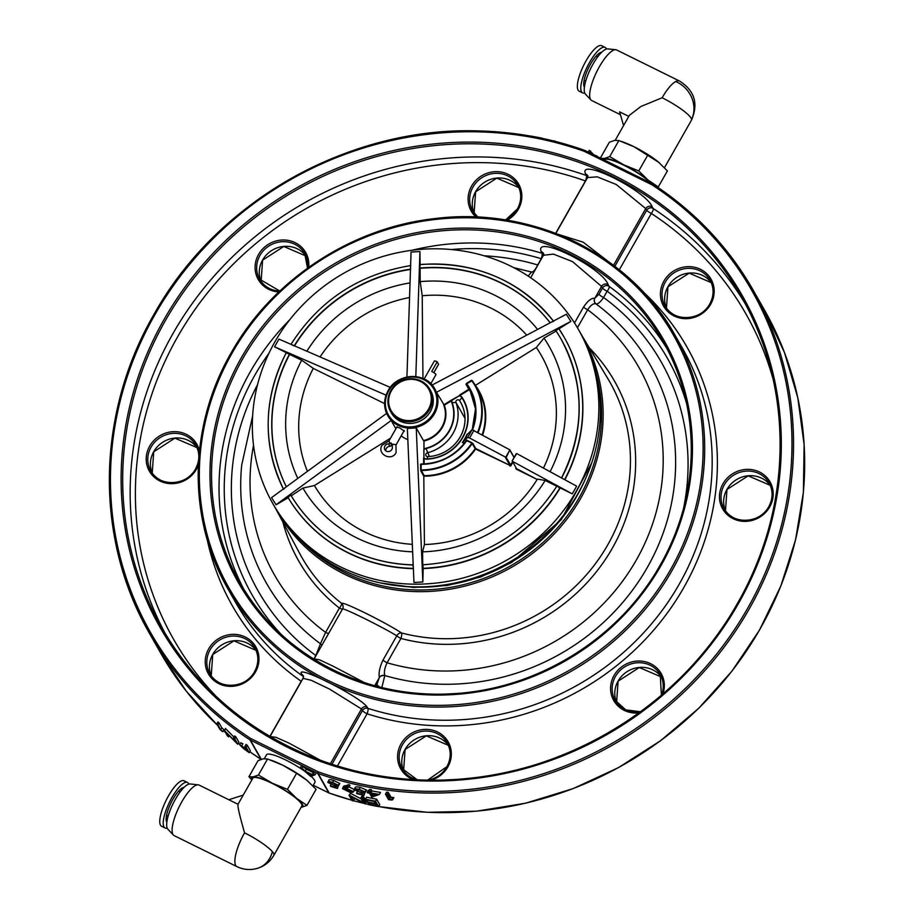 <?xml version="1.0" encoding="UTF-8"?>
<svg xmlns="http://www.w3.org/2000/svg" width="914" height="914" viewBox="0 0 914 914"><rect width="100%" height="100%" fill="white"/><g stroke="black" fill="none" stroke-linecap="round" stroke-linejoin="round"><path stroke-width="1.37" d="M686.643 403.725A239 224.204 -29.6 0 0 607.136 291.246L603.583 297.496C600.464 302.054 597.95 304.191 596.065 303.916L595.951 303.871C593.574 303.082 590.798 305.048 587.645 309.766A4.513 0.834 29.6 0 1 583.532 307.093C587.805 300.775 591.529 297.85 594.706 298.318L598.956 294.251L602.509 288.001L601.549 286.39L572.518 261.61L553.347 254.092L543.384 255.314L543.681 253.726M376.351 686.117L379.344 677.434C378.522 672.807 379.744 667.037 382.989 660.114A4.513 0.834 -150.4 0 0 387.102 662.776C384.623 667.997 383.857 672.247 384.805 675.537L381.709 688.059M328.971 780.51C328.56 779.414 330.148 779.391 333.747 780.442L339.791 783.504L338.671 785.469L332.639 782.395C329.063 781.344 327.463 781.367 327.875 782.453L336.089 786.406L335.986 787.56A349.479 327.84 150.4 0 1 330.274 785.766L330.594 786.326A349.479 327.84 -29.6 0 0 337.495 788.474L337.689 786.28L334.113 785.434L329.326 782.59M338.797 784.326L337.495 788.474M355.249 787.891C354.872 786.783 356.551 786.6 360.276 787.365L366.548 790.027L365.417 792.027L359.156 789.353C355.432 788.576 353.764 788.748 354.129 789.867L362.664 793.261L362.527 794.483A349.479 327.84 150.4 0 1 356.563 793.124L356.883 793.683A349.479 327.84 -29.6 0 0 364.08 795.306L364.355 792.975L360.619 792.415L355.66 789.867M365.486 790.987L364.08 795.306M388.256 792.381L387.102 794.415A349.479 327.84 150.4 0 1 385.457 794.197L386.611 792.164A347.217 325.727 -29.6 0 0 388.256 792.381L391.032 797.259A347.217 325.727 -29.6 0 0 393.865 797.625L393.1 798.048A347.217 325.727 150.4 0 1 389.695 797.591L387.502 793.729M365.486 799.19L366.617 797.202A347.217 325.727 -29.6 0 0 376.648 799.202L379.744 804.64L378.602 806.639L375.517 801.201A349.479 327.84 150.4 0 1 365.486 799.19L365.806 799.739A349.479 327.84 -29.6 0 0 374.226 801.464L375.414 803.543A349.479 327.84 150.4 0 1 366.994 801.829L367.314 802.389A349.479 327.84 -29.6 0 0 375.734 804.103L376.682 805.782A349.479 327.84 150.4 0 1 368.262 804.057L368.582 804.617A349.479 327.84 -29.6 0 0 378.602 806.639M363.875 801.19L364.309 800.413L361.887 796.151A347.217 325.727 -29.6 0 0 363.464 796.505L366.548 801.932A347.217 325.727 150.4 0 1 366.217 801.864L364.08 800.813M354.358 798.402L353.615 801.018L351.182 796.734L365.086 803.84A349.479 327.84 -29.6 0 0 365.417 803.92L362.332 798.482A349.479 327.84 150.4 0 1 360.767 798.128L363.189 802.389L349.331 795.26A349.479 327.84 150.4 0 1 348.988 795.169L352.073 800.607A349.479 327.84 -29.6 0 0 353.615 801.018M350.302 793.558L350.096 793.203A347.217 325.727 -29.6 0 0 350.45 793.306L361.167 798.847M367.165 792.255L367.485 792.804A349.479 327.84 -29.6 0 0 369.542 793.203L371.678 796.962A349.479 327.84 -29.6 0 0 371.998 797.031L379.379 794.426L380.532 792.415A347.217 325.727 -29.6 0 1 371.964 790.953L371.255 789.696A347.217 325.727 -29.6 0 1 369.644 789.399L368.513 791.398L369.222 792.644A349.479 327.84 150.4 0 1 367.165 792.255L368.296 790.256A347.217 325.727 -29.6 0 0 369.073 790.404M343.618 786.703L348.6 784.6L349.993 785.195L348.874 787.16L347.48 786.566L342.51 788.656L348.771 791.775C352.027 792.564 353.547 792.472 353.33 791.513L345.332 788.119L348.874 787.16M348.234 786.588L354.449 789.536M652.39 183.805L585.177 150.582L584.343 151.381A3.153 2.959 -29.6 0 0 584.023 151.244A345.869 324.459 -29.6 0 0 154.672 315.09A345.869 324.459 -29.6 0 0 250.505 738.352L249.945 739.837A347.217 325.727 150.4 0 1 149.565 633.516A347.217 325.727 150.4 0 1 153.746 314.93M249.83 751.731A347.217 325.727 -29.6 0 0 261.061 759.397L249.945 739.837M643.182 291.909A261.541 245.352 150.4 0 1 675.252 601.538A261.541 245.352 150.4 0 1 367.085 713.811A4.513 0.834 29.6 0 1 362.458 710.566L361.487 708.978L329.634 689.145L311.228 680.302L303.071 678.348L270.007 736.547L275.902 737.29L289.087 743.139L320.665 760.391M165.148 633.379A333.69 313.034 150.4 0 1 172.826 333.827A333.69 313.034 150.4 0 1 586.4 175.511L585.6 173.991C577.362 156.648 646.164 190.615 652.219 206.895L653.179 208.495A333.69 313.034 150.4 0 1 745.241 303.756M773.107 379.196A329.189 308.806 -29.6 0 0 651.328 213.465A4.513 0.834 29.6 0 1 646.701 210.22L645.741 208.609L616.299 184.537L597.242 176.836L587.542 177.59L587.873 175.934M216.801 723.911L219.886 729.349A349.479 327.84 -29.6 0 0 222.319 731.508L222.776 731.634A349.479 327.84 150.4 0 1 220.754 729.84L217.978 724.973A349.479 327.84 150.4 0 1 216.801 723.911L217.932 721.923A347.217 325.727 -29.6 0 0 219.109 722.974L221.885 727.852L220.754 729.84M218.823 723.488L217.932 721.923M219.109 722.974L217.978 724.973M221.885 727.852A347.217 325.727 -29.6 0 0 223.907 729.646L222.776 731.634M243.273 748.326L246.506 750.737A349.479 327.84 -29.6 0 0 249.282 752.702L246.197 747.264A349.479 327.84 150.4 0 1 244.929 746.372L246.346 748.874A349.479 327.84 150.4 0 1 245.34 748.166L239.822 744.967L243.273 748.326M240.942 743.013L242.93 743.71L241.822 745.664M240.839 742.659L239.822 744.967M246.197 747.264L247.294 745.321A347.217 325.727 -29.6 0 1 246.026 744.419L244.929 746.372M247.294 745.321L250.39 750.748L249.282 752.702M241.068 745.904L246.666 749.434L247.694 751.251A349.479 327.84 150.4 0 1 245.123 749.4L241.068 745.904M245.558 748.646L245.123 749.4M503.408 132.564L504.734 132.461M530.28 136.037L530.326 135.98A349.479 327.84 150.4 0 1 542.47 138.265M553.621 140.996L553.724 140.813A349.479 327.84 150.4 0 1 555.289 141.19M226.146 732.582L237.56 744.065A349.479 327.84 -29.6 0 0 237.823 744.27L234.738 738.832A349.479 327.84 150.4 0 1 233.504 737.872L235.926 742.145L224.558 730.64A349.479 327.84 150.4 0 1 224.284 730.412L227.369 735.85A349.479 327.84 -29.6 0 0 228.569 736.855L226.146 732.582M229.208 735.724L228.569 736.855M225.609 728.789L224.284 730.412M225.404 728.435A347.217 325.727 -29.6 0 0 225.678 728.664L233.938 737.095M225.678 728.664L224.558 730.64M235.504 737.472L234.612 735.919L233.504 737.872M234.612 735.919A347.217 325.727 -29.6 0 0 235.846 736.867L238.931 742.305L237.823 744.27M235.846 736.867L234.738 738.832M584.023 151.244L584.903 150.661M592.409 154.146L592.992 154.397M599.812 157.802L596.991 156.408M597.15 156.123L592.969 154.432M593.163 154.089L589.244 150.342L588.25 152.101M590.638 151.027L589.644 152.787M330.914 784.646L330.274 785.766M333.747 780.442L332.639 782.395M328.903 779.973L327.875 782.453M329.703 782.407L329.383 782.967L332.867 782.921L337.152 785.023A349.479 327.84 -29.6 0 0 338.671 785.469M335.072 783.755L334.113 785.434M338.226 785.332L337.689 786.28M357.271 791.878L356.563 793.124M360.276 787.365L359.156 789.353M355.192 787.342L354.129 789.867M356.06 789.639L355.706 790.256L359.373 789.89L363.829 791.695A349.479 327.84 -29.6 0 0 365.417 792.027M361.681 790.553L360.619 792.415M364.949 791.924L364.355 792.975M385.457 794.197L388.541 799.624A349.479 327.84 -29.6 0 0 391.946 800.081L392.712 799.659A349.479 327.84 150.4 0 1 389.878 799.293L387.102 794.415M389.695 797.591L389.307 798.288M393.1 798.048L392.22 799.601M393.865 797.625L392.712 799.659M369.005 802.755L368.262 804.057M367.919 800.196L366.994 801.829M376.648 799.202L375.517 801.201M328.937 792.952L328.789 792.884A4.513 4.227 -29.6 0 0 329.246 793.078L351.89 800.276M310.223 775.46L311.845 774.764L306.316 772.033L310.223 775.46L310.886 774.295M301.574 765.578L306.361 769.188L313.376 772.65L314.736 772.067L316.255 772.821L315.159 774.752L310.714 776.454L300.489 767.497L301.574 765.578M300.489 767.497L301.997 768.24L303.082 766.32M301.997 768.24L305.265 771.119L306.361 769.188M305.265 771.119L312.28 774.581L313.376 772.65M312.28 774.581L314.736 772.067M313.639 773.998L315.159 774.752M250.505 738.352A3.153 2.959 -29.6 0 0 250.802 738.523L250.379 740.089L261.313 759.328M350.45 793.306L349.331 795.26M361.887 796.151L360.767 798.128M366.217 801.864L365.234 803.589M372.489 795.866L371.141 793.512A349.479 327.84 -29.6 0 0 376.511 794.46L372.489 795.866L373.575 793.946M371.255 789.696L370.113 791.695A349.479 327.84 150.4 0 1 368.513 791.398M371.964 790.953L370.821 792.952L370.113 791.695M379.379 794.426A349.479 327.84 150.4 0 1 370.821 792.952M347.731 787.468L347.114 788.554M354.198 789.982L353.387 791.958L354.506 789.993M343.584 786.2L342.51 788.656M348.6 784.6L347.48 786.566M349.377 789.753L348.531 791.238L344.018 788.839M344.315 788.668L347.149 789.033L351.821 791.41M351.787 791.147L348.531 791.238M543.384 255.314L530.68 277.765M528.166 276.074L531.525 272.052M531.628 272.098C533.216 272.212 535.25 269.836 537.706 264.957L541.259 258.708A239 224.204 -29.6 0 0 451.413 249.533M537.866 265.037A4.513 0.834 29.6 0 1 537.706 264.957A231.779 217.429 150.4 0 0 484.237 255.806M374.729 685.683L379.356 677.537A4.513 3.896 172.4 0 1 384.84 675.732M377.082 684.826A4.513 0.834 -150.4 0 0 379.813 687.008M379.344 677.434A4.513 3.953 169.2 0 1 384.805 675.537A220.731 207.067 -29.6 0 0 647.42 567.274A220.731 207.067 -29.6 0 0 595.951 303.871A4.513 4.284 115.4 0 1 594.706 298.318M596.065 303.916A4.513 4.284 108.6 0 1 594.763 298.341L601.549 286.39A4.513 4.204 149.3 0 1 608.187 284.78L609.147 286.39A243.501 228.431 150.4 0 1 666.797 348.337M683.649 507.841A231.779 217.429 150.4 0 0 603.583 297.496A4.513 0.834 29.6 0 1 598.956 294.251M543.704 254.229A4.513 4.25 -27.6 0 0 542.025 253.247L541.225 251.704C533.548 233.573 602.52 267.619 608.187 284.78M313.776 659.143L315.833 655.532A4.513 0.834 -150.4 0 0 315.993 655.601M257.554 384.611A231.779 217.429 150.4 0 0 315.833 655.532L320.403 643.902A4.513 3.942 175.6 0 1 321.717 645.524M320.403 643.902L325.601 632.397A4.513 0.834 -150.4 0 0 328.72 633.311L314.13 658.868L319.649 659.862L332.525 665.906L364.446 682.621M252.618 415.996L241.696 465.146A220.731 207.067 -29.6 0 0 320.391 643.719A4.513 4.01 173.6 0 1 321.751 645.467M275.411 508.115L299.895 553.838A177.202 166.234 -29.6 0 0 341.562 603.343C342.293 601.001 385.857 622.525 401.532 632.968A4.513 3.542 -52.6 0 0 396.802 635.801C382.212 626.833 343.344 607.639 342.533 608.998A4.513 0.834 29.6 0 1 339.414 608.084A181.715 170.461 150.4 0 1 282.883 522.077M253.532 445.278A209.683 196.704 -29.6 0 0 325.601 632.397L339.414 608.084A4.513 1.462 -51.9 0 0 341.562 603.343A4.513 4.467 -125.1 0 1 342.533 608.998L328.72 633.311M301.369 681.353A4.513 0.834 29.6 0 1 301.209 681.273A4.513 1.428 125 0 0 303.174 676.383L302.351 674.875C290.972 662.056 358.756 695.531 366.937 706.773L367.908 708.361A257.028 241.125 -29.6 0 0 679.319 584.012A257.028 241.125 -29.6 0 0 682.415 348.177L674.932 335.004A257.028 241.125 150.4 0 1 671.836 570.839A257.028 241.125 150.4 0 1 448.248 706.865A257.028 241.125 150.4 0 1 227.974 588.959A257.028 241.125 150.4 0 1 231.071 353.124A257.028 241.125 150.4 0 1 454.669 217.098A257.028 241.125 150.4 0 1 674.932 335.004C629.826 253.258 530.703 205.65 433.065 218.8C349.971 228.42 271.527 280.541 231.059 353.033C188.513 426.552 187.301 518.786 227.974 588.959L235.458 602.132A257.028 241.125 -29.6 0 0 303.174 676.383A4.513 4.25 151.6 0 1 303.539 676.68M557.986 234.27L583.166 242.176L608.256 261.461M510.96 266.237A175.865 164.977 150.4 0 1 578.505 329.6A175.865 164.977 150.4 0 1 546.561 529.96A175.865 164.977 150.4 0 1 340.248 566.737A175.865 164.977 150.4 0 1 272.703 503.374A175.865 164.977 150.4 0 1 304.648 303.014A175.865 164.977 150.4 0 1 510.96 266.237M578.505 329.6L580.047 332.319A175.865 164.977 150.4 0 1 548.103 532.679A175.865 164.977 150.4 0 1 341.79 569.456A175.865 164.977 150.4 0 1 274.246 506.082L272.703 503.374M420.52 268.282L419.926 268.465L419.526 265.643L420.52 268.282A156.02 146.366 150.4 0 1 501.329 283.191A156.02 146.366 150.4 0 1 550.148 322.791M432.082 385.068L566.36 314.245L570.862 321.397L436.469 392.289L444.284 405.233A27.511 25.809 150.4 0 1 423.947 441.039L424.016 449.105A5.827 5.461 150.4 0 1 425.947 448.237A35.44 33.247 -29.6 0 0 451.802 402.731A5.827 5.461 150.4 0 1 451.482 400.755L444.284 405.233M436.469 392.289L434.95 389.181M396.767 427.192L399.532 427.832L404.388 431.122L403.748 431.339M467.317 434.504L467.305 434.504A54.223 50.864 150.4 0 1 465.272 438.457A54.223 50.864 150.4 0 1 462.907 442.25L467.625 437.36L469.945 433.579L472.012 429.66L467.317 434.504M472.801 443.37L475.737 448.534L509.943 465.42L475.6 449.048A59.067 55.411 150.4 0 1 423.81 476.205L424.21 475.646A58.622 54.989 -29.6 0 0 475.154 448.694L475.737 448.534L475.154 448.694L472.218 443.53L472.801 443.37L466.54 440.697M466.688 440.742A52.304 49.07 150.4 0 1 421.114 464.323L421.16 469.922A58.176 54.566 -29.6 0 0 471.738 443.233L472.218 443.53A58.622 54.989 150.4 0 1 421.274 470.482L424.21 475.646M512.206 460.816L516.753 453.584L512.206 460.816L516.513 468.665L537.169 479.462A130.771 122.67 150.4 0 1 424.416 544.527L422.576 551.862L422.771 564.989M453.093 433.282A39.233 36.8 150.4 0 1 427.329 452.818A2.034 1.908 -29.6 0 0 427.718 456.623A37.428 35.109 -29.6 0 0 460.245 436.823A37.428 35.109 -29.6 0 0 459.536 400.606A2.034 1.908 -29.6 0 0 455.949 402.446A39.233 36.8 150.4 0 1 453.093 433.282M459.536 400.606L461.856 397.659A5.507 5.164 -29.6 0 0 459.342 395.716L451.859 400.366A5.507 5.164 -29.6 0 0 452.122 402.651A35.76 33.544 150.4 0 1 426.038 448.568A5.507 5.164 -29.6 0 0 423.856 449.654L423.936 458.04A5.507 5.164 -29.6 0 0 427.078 458.885A40.901 38.377 -29.6 0 0 462.621 437.246A40.901 38.377 -29.6 0 0 461.856 397.659L462.107 397.453A41.221 38.674 150.4 0 1 462.872 437.338A41.221 38.674 150.4 0 1 427.055 459.159A5.827 5.461 150.4 0 1 424.096 458.485L424.153 463.958M287.59 497.616L288.961 495.468L291.269 494.954L291.098 495.548L289.27 495.971L288.207 497.742L276.062 504.779L391.181 420.474L387.742 415.642A27.054 25.386 150.4 0 1 388.073 390.815A27.054 25.386 150.4 0 1 411.608 376.499A27.054 25.386 150.4 0 1 434.79 388.907A27.054 25.386 150.4 0 1 434.47 413.734A27.054 25.386 150.4 0 1 410.934 428.049A27.054 25.386 150.4 0 1 387.742 415.642C383.457 407.518 383.572 399.224 388.062 390.758C397.179 372.821 426.118 371.678 434.79 388.907L435.11 389.455M412.648 551.839A142.047 133.25 150.4 0 1 356.666 537.843A142.047 133.25 150.4 0 1 302.922 488.076L291.258 495.811M412.317 544.333A130.771 122.67 150.4 0 1 364.058 531.605A130.771 122.67 150.4 0 1 314.427 485.517L302.922 488.076M419.926 268.465L420.36 268.008A156.02 146.366 -29.6 0 1 501.169 282.917A156.02 146.366 -29.6 0 1 550.182 322.768M420.086 268.739L420.2 281.626L422.222 295.759A130.771 122.67 150.4 0 1 526.715 335.152M420.2 281.626A142.047 133.25 150.4 0 1 537.581 329.417M422.222 295.759L422.954 378.476M459.342 395.716L451.185 400.263L451.482 400.755M423.936 458.04L423.947 441.039M320.049 356.94A130.771 122.67 150.4 0 1 409.552 297.541M410.557 269.15L410.615 265.688M291.04 344.418L294.159 345.926M294.514 345.858A156.02 146.366 150.4 0 1 410.477 269.459M306.853 351.216A142.047 133.25 150.4 0 1 410.032 282.906M286.368 352.701L274.554 346.817L278.941 339.105L390.301 387.41M274.554 346.817L386.051 395.168M384.6 403.611L313.285 368.388L301.689 360.207L286.219 352.747C263.106 399.018 262.215 444.535 283.557 489.321L284.837 487.893M307.435 471.35A130.771 122.67 150.4 0 1 313.285 368.388M297.804 478.399A142.047 133.25 150.4 0 1 301.689 360.207M286.345 486.796A156.02 146.366 150.4 0 1 289.475 354.689M286.219 352.576L287.613 352.576L289.944 354.209L289.327 354.426A156.02 146.366 -29.6 0 0 286.333 486.796M276.062 504.779L271.561 497.627L386.611 413.357M401.189 435.841A27.054 25.386 -29.6 0 0 407.827 439.634M390.529 438.172L314.427 485.517M413.357 568.542L413.254 566.04M287.43 497.342L288.047 497.467A159.63 149.747 150.4 0 0 347.971 552.593A159.63 149.747 150.4 0 0 413.277 568.394L413.357 568.405M413.368 568.668A159.63 149.747 150.4 0 1 288.207 497.742M412.911 566.132L413.208 565.023M413.082 564.863L413.174 564.943A156.02 146.366 -29.6 0 1 349.719 549.52A156.02 146.366 -29.6 0 1 291.098 495.548L291.098 495.537C305.196 518.992 324.71 536.952 349.651 549.44C369.37 559.117 390.518 564.258 413.082 564.863M395.876 428.757L391.181 420.474M413.962 582.504L407.347 428.46L416.236 427.912L422.839 581.967L413.962 582.504M459.548 395.054L468.836 389.273L469.145 389.764L459.845 395.556A5.827 5.461 150.4 0 1 462.107 397.453M464.278 443.461L462.358 442.513A53.8 50.464 -29.6 0 0 467.168 434.036L467.58 434.241M472.378 394.757A51.401 48.225 -29.6 0 0 469.145 389.764M468.094 415.642L467.751 415.059M559.037 328.903A159.63 149.747 150.4 0 1 564.235 337.357L559.037 328.903L557.186 329.303L556.112 331.062L544.013 338.1L536.358 347.457A130.771 122.67 150.4 0 1 543.442 468.105M544.013 338.1A142.047 133.25 150.4 0 1 550.068 471.704M537.169 479.462L516.376 469.19A0.903 0.845 -29.6 0 1 516.033 468.037L516.193 468.105M472.012 429.66L509.909 449.871L506.139 457.468L511.006 465.557A0.903 0.845 -29.6 0 1 509.795 465.946M473.966 430.323L469.59 438.023L467.625 437.36M514.045 457.526L510.081 450.533M469.59 438.023L506.139 457.468M421.114 464.323L421.148 464.038A51.858 48.648 -29.6 0 0 466.346 440.719M423.81 476.205L424.416 544.527M462.941 442.205L464.609 443.027M509.943 465.42L505.453 457.526M510.103 450.294L514.125 457.388M469.613 388.964L475.509 408.775L472.252 429.626A51.858 48.648 -29.6 0 0 469.613 388.964A51.858 48.648 -29.6 0 0 466.494 384.211L469.43 389.364A51.858 48.648 150.4 0 1 470.996 391.592M466.494 384.211L466.826 383.857A52.304 49.07 150.4 0 1 472.572 429.694M536.358 347.457L475.44 385.354L472.287 380.67A58.622 54.989 150.4 0 1 475.486 385.628A58.622 54.989 150.4 0 1 478.113 432.573M468.836 389.273L465.912 384.12L472.287 380.67L478.422 390.781A58.622 54.989 -29.6 0 1 482.158 434.767M556.775 486.214L545.144 480.467A142.047 133.25 150.4 0 1 422.576 551.862M545.144 480.467L537.706 479.142M556.74 486.191L558.134 486.202L556.809 486.339M558.134 486.202L560.453 487.836L560.008 488.282A159.63 149.747 150.4 0 1 423.182 568.588L422.839 581.967M560.008 488.282L557.986 486.716M556.717 486.385C525.15 534.69 480.536 560.83 422.885 564.795L423.182 568.588M422.736 569.045L422.691 564.749M423.628 463.981L423.616 457.72M451.185 400.263L443.656 404.936A27.054 25.386 -29.6 0 1 441.953 426.907A27.054 25.386 -29.6 0 1 423.422 440.559L416.236 427.912M406.924 377.036L411.049 252.07L419.937 251.533L415.813 376.614M551.862 321.888L553.633 321.34M420.052 265.745L420.257 264.489C475.726 261.301 520.18 280.232 553.61 321.305M419.526 265.643L420.189 264.557M419.937 251.533L420.132 264.694M555.506 330.948L559.185 328.297L559.139 329.051M570.862 321.397L559.345 328.572M561.573 478.011L564.715 479.667M564.315 337.483A159.63 149.747 150.4 0 1 564.395 337.62A159.63 149.747 150.4 0 1 564.852 479.747M556.112 331.062A156.02 146.366 150.4 0 1 561.185 339.277M516.753 453.584L576.643 486.157L572.267 493.868L560.602 488.099M512.377 461.296L572.267 493.868M420.463 381.469A21.65 20.302 -29.6 0 0 391.398 390.804A21.65 20.302 -29.6 0 0 399.452 418.463A21.65 20.302 -29.6 0 0 428.517 409.129A21.65 20.302 -29.6 0 0 420.463 381.469M399.167 419.503A22.542 21.148 150.4 0 1 390.507 411.38A22.542 21.148 150.4 0 1 394.608 385.697A22.542 21.148 150.4 0 1 421.057 380.978A22.542 21.148 150.4 0 1 429.717 389.101A22.542 21.148 150.4 0 1 425.616 414.785A22.542 21.148 150.4 0 1 399.167 419.503M390.507 411.38L391.478 413.071A22.542 21.148 -29.6 0 0 400.138 421.194A22.542 21.148 -29.6 0 0 426.587 416.487A22.542 21.148 -29.6 0 0 430.677 390.792L429.717 389.101M691.464 120.18A28.185 5.233 -150.4 0 0 691.59 119.448A28.185 5.233 -150.4 0 0 691.121 118.192A28.185 5.233 -150.4 0 0 662.136 97.764A28.185 8.237 -63.7 0 1 675.686 81.506A28.185 8.237 -63.7 0 1 679.445 80.992L679.445 80.992C694.617 90.6 698.627 103.67 691.464 120.18L664.467 167.696M604.371 160.064L604.474 159.881A27.843 5.176 29.6 0 1 624.376 165.48A27.843 5.176 29.6 0 1 650.494 182.834M615.213 140.288L629.392 115.324L640.794 106.538L662.136 97.764M679.445 80.992L616.664 49.984A28.185 8.237 116.3 0 0 615.808 49.733A28.185 8.237 116.3 0 0 599.367 66.756A28.185 8.237 116.3 0 0 590.981 99.98A28.185 8.237 116.3 0 0 591.701 100.517L620.412 114.696M615.808 49.733L607.753 48.888A25.364 7.415 116.3 0 0 592.957 64.209A25.364 7.415 116.3 0 0 585.417 94.108L590.981 99.98M623.577 125.572L619.578 111.839L628.786 116.386M600.361 158.076L609.364 142.23L614.699 140.368L618.858 140.573L633.95 146.708A29.305 5.45 29.6 0 1 658.229 161.869A29.305 5.45 29.6 0 1 658.925 162.452A29.305 5.45 29.6 0 1 659.474 162.921M620.195 141.03L622.8 141.933A29.305 5.45 29.6 0 1 633.95 146.708L658.937 162.464M658.229 161.869L667.403 170.907L658.286 186.936L647.935 179.978L638.76 170.941L623.668 164.806L609.741 156.602L618.858 140.573M657.669 187.221L658.286 186.936M647.877 154.912L638.76 170.941M609.741 156.602L604.405 158.476L600.247 158.271M603.091 159.424A29.305 5.45 29.6 0 1 604.405 158.476A29.305 5.45 29.6 0 1 623.668 164.806A29.305 5.45 29.6 0 1 647.935 179.978A29.305 5.45 29.6 0 1 651.785 183.486M606.428 49.025A25.364 7.415 116.3 0 0 605.079 47.402L601.641 45.7A25.364 7.415 116.3 0 0 586.068 60.804A25.364 7.415 116.3 0 0 579.168 91.183L582.618 92.885A25.364 7.415 116.3 0 0 584.72 92.965M605.079 47.402A25.364 7.415 116.3 0 0 589.507 62.506A25.364 7.415 116.3 0 0 582.618 92.885M584.103 80.352A13.527 3.953 116.3 0 0 584.412 80.569L585.68 81.197M597.665 56.942L596.396 56.314A13.527 3.953 116.3 0 0 596.031 56.2M601.663 52.269A19.731 5.77 116.3 0 0 590.478 64.197A19.731 5.77 116.3 0 0 584.412 87.207M272.383 851.677A28.185 23.513 -106.9 0 1 257.577 868.3C250.47 870.368 243.57 869.797 236.897 866.609L236.897 866.609A28.185 8.237 -63.7 0 1 244.552 832.848A28.185 5.233 29.6 0 1 272.383 851.677A28.185 5.233 29.6 0 1 273.537 853.276A28.185 5.233 29.6 0 1 273.88 855.264L301.871 805.988A28.185 5.233 -150.4 0 0 301.529 804A28.185 5.233 -150.4 0 0 276.234 785.469A28.185 5.233 -150.4 0 0 252.858 778.145L237.926 804.434M312.908 785.869L314.953 782.281A27.843 5.176 -150.4 0 0 314.61 780.316A27.843 5.176 -150.4 0 0 311.217 776.432M238.006 804.286L199.081 785.057A28.185 8.237 116.3 0 0 198.212 784.818A28.185 8.237 116.3 0 0 181.783 801.841A28.185 8.237 116.3 0 0 173.397 835.065A28.185 8.237 116.3 0 0 174.117 835.602L236.897 866.609M198.212 784.818L190.169 783.961A25.364 7.415 116.3 0 0 175.374 799.293A25.364 7.415 116.3 0 0 167.833 829.181L173.397 835.065M228.797 799.739L243.215 795.111M244.552 832.848C239.354 814.682 237.217 805.188 238.131 804.354M301.129 807.279A29.305 5.45 -150.4 0 0 301.643 807.222A29.305 5.45 -150.4 0 0 296.627 798.402L287.453 789.365L272.349 783.241L258.433 775.026L253.098 776.9L248.939 776.694L251.864 779.905M301.643 807.222L306.978 805.36L296.627 798.402A29.305 5.45 -150.4 0 0 272.349 783.241A29.305 5.45 -150.4 0 0 253.098 776.9A29.305 5.45 -150.4 0 0 252.127 779.436M258.433 775.026L267.539 758.997L263.381 758.791L258.045 760.665L248.939 776.694M267.539 758.997L282.643 765.132L296.559 773.335L287.453 789.365M296.559 773.335L306.91 780.293L316.084 789.33L306.978 805.36M297.244 773.712A27.843 5.176 -150.4 0 0 295.256 772.467M308.167 781.344A29.305 5.45 -150.4 0 0 306.91 780.293A29.305 5.45 -150.4 0 0 282.643 765.132A29.305 5.45 -150.4 0 0 270.475 760.014M305.048 771.496A27.843 5.176 -150.4 0 0 266.534 754.77L264.317 758.666M188.832 784.109A25.364 7.415 116.3 0 0 187.496 782.487L184.057 780.784A25.364 7.415 116.3 0 0 168.484 795.888A25.364 7.415 116.3 0 0 161.584 826.267L165.034 827.97A25.364 7.415 116.3 0 0 167.136 828.038M187.496 782.487A25.364 7.415 116.3 0 0 171.923 797.591A25.364 7.415 116.3 0 0 165.034 827.97M180.081 792.015L178.813 791.398A13.527 3.953 116.3 0 0 178.447 791.284M166.519 815.437A13.527 3.953 116.3 0 0 166.828 815.654L168.096 816.282M184.08 787.354A19.731 5.77 116.3 0 0 172.895 799.282A19.731 5.77 116.3 0 0 166.828 822.292M385.799 450.819A4.056 3.805 150.4 0 1 389.912 446.306L392.506 445.358M392.117 446.146L391.729 445.438A4.056 3.805 150.4 0 1 388.336 451.596A4.056 3.805 150.4 0 1 384.908 446.009A4.056 3.805 150.4 0 1 388.53 443.861L389.912 446.306M388.907 441.028L382.063 445.232C376.499 454.075 391.478 461.913 396.082 452.67L395.956 444.65L391.158 444.044L391.112 442.924L390.118 443.53L388.907 441.028L397.053 426.701M392.06 446.021L391.158 444.044M430.802 383.709L435.944 374.671A4.056 0.754 -150.4 0 0 431.716 371.45L437.189 361.818L438.583 364.263L433.819 372.638M424.142 379.013L434.356 361.03A4.056 0.754 29.6 0 1 437.189 361.818M390.118 443.53L388.53 443.861M475.588 191.689A25.923 24.324 150.4 0 1 518.912 187.633L496.805 178.127L475.611 191.791L474.103 213.099A25.923 24.324 150.4 0 1 475.588 191.689M517.507 208.906A25.923 24.324 -29.6 0 0 517.747 185.245A25.923 24.324 -29.6 0 0 495.525 173.352A25.923 24.324 -29.6 0 0 472.972 187.073A25.923 24.324 -29.6 0 0 472.652 210.871A25.923 24.324 -29.6 0 0 477.885 217.121L472.652 210.871M505.705 220A25.923 24.324 -29.6 0 0 517.427 209.043M475.977 217.041A27.283 25.592 150.4 0 1 471.578 186.09A27.283 25.592 150.4 0 1 508.207 174.346A27.283 25.592 150.4 0 1 518.364 209.203A27.283 25.592 150.4 0 1 507.042 220.217M307.538 268.145A25.923 24.324 -29.6 0 0 304.739 253.589A25.923 24.324 -29.6 0 0 282.517 241.696A25.923 24.324 -29.6 0 0 259.964 255.417A25.923 24.324 -29.6 0 0 259.656 279.216A25.923 24.324 -29.6 0 0 279.741 291.109M278.85 291.966A27.283 25.592 150.4 0 1 258.571 254.446A27.283 25.592 150.4 0 1 290.184 240.828A27.283 25.592 150.4 0 1 308.692 267.322M261.096 281.443A25.923 24.324 150.4 0 1 262.592 260.033A25.923 24.324 150.4 0 1 305.916 255.977L283.797 246.472L262.604 260.136L261.107 281.443M198.841 457.891A25.923 24.324 -29.6 0 0 195.859 445.255A25.923 24.324 -29.6 0 0 173.637 433.362A25.923 24.324 -29.6 0 0 151.084 447.083A25.923 24.324 -29.6 0 0 150.776 470.881A25.923 24.324 -29.6 0 0 172.997 482.775A25.923 24.324 -29.6 0 0 195.55 469.042A25.923 24.324 -29.6 0 0 198.761 458.942M198.418 464.998A27.283 25.592 150.4 0 1 196.476 469.213A27.283 25.592 150.4 0 1 159.847 480.97A27.283 25.592 150.4 0 1 149.69 446.101A27.283 25.592 150.4 0 1 177.305 431.785A27.283 25.592 150.4 0 1 199.435 451.105M152.215 473.109A25.923 24.324 150.4 0 1 153.712 451.699A25.923 24.324 150.4 0 1 197.036 447.643L174.917 438.137L153.723 451.802L152.227 473.109M254.64 671.63A25.923 24.324 -29.6 0 0 254.88 647.969A25.923 24.324 -29.6 0 0 232.659 636.075A25.923 24.324 -29.6 0 0 210.106 649.797A25.923 24.324 -29.6 0 0 209.797 673.584A25.923 24.324 -29.6 0 0 232.019 685.477A25.923 24.324 -29.6 0 0 254.572 671.756M208.712 648.814A27.283 25.592 150.4 0 1 245.352 637.058A27.283 25.592 150.4 0 1 255.497 671.927A27.283 25.592 150.4 0 1 218.869 683.672A27.283 25.592 150.4 0 1 208.712 648.814M211.237 675.812A25.923 24.324 150.4 0 1 212.733 654.413A25.923 24.324 150.4 0 1 256.057 650.345L233.938 640.851L212.745 654.504L211.237 675.812M428.049 780.076A25.923 24.324 -29.6 0 0 446.923 766.766A25.923 24.324 -29.6 0 0 447.232 742.979A25.923 24.324 -29.6 0 0 425.01 731.086A25.923 24.324 -29.6 0 0 402.457 744.807A25.923 24.324 -29.6 0 0 402.137 768.594A25.923 24.324 -29.6 0 0 416.944 779.722M413.059 779.505A27.283 25.592 150.4 0 1 401.063 743.825A27.283 25.592 150.4 0 1 437.692 732.068A27.283 25.592 150.4 0 1 447.849 766.926A27.283 25.592 150.4 0 1 431.362 780.11M403.588 770.822A25.923 24.324 150.4 0 1 405.073 749.423A25.923 24.324 150.4 0 1 448.408 745.356L426.29 735.861L405.096 749.514L403.588 770.822M709.847 303.916A25.923 24.324 -29.6 0 0 710.087 280.255A25.923 24.324 -29.6 0 0 687.865 268.362A25.923 24.324 -29.6 0 0 665.312 282.083A25.923 24.324 -29.6 0 0 665.004 305.87A25.923 24.324 -29.6 0 0 687.225 317.764A25.923 24.324 -29.6 0 0 709.778 304.042M663.918 281.101A27.283 25.592 150.4 0 1 700.558 269.344A27.283 25.592 150.4 0 1 710.704 304.213A27.283 25.592 150.4 0 1 674.075 315.97A27.283 25.592 150.4 0 1 663.918 281.101M666.443 308.098A25.923 24.324 150.4 0 1 667.94 286.699A25.923 24.324 150.4 0 1 711.263 282.643L689.156 273.137L667.951 286.802L666.455 308.109M768.8 506.756A25.923 24.324 -29.6 0 0 769.108 482.969A25.923 24.324 -29.6 0 0 746.887 471.076A25.923 24.324 -29.6 0 0 724.334 484.797A25.923 24.324 -29.6 0 0 724.025 508.584A25.923 24.324 -29.6 0 0 746.247 520.477A25.923 24.324 -29.6 0 0 768.8 506.756M722.94 483.814A27.283 25.592 150.4 0 1 759.58 472.058A27.283 25.592 150.4 0 1 769.725 506.916A27.283 25.592 150.4 0 1 733.097 518.672A27.283 25.592 150.4 0 1 722.94 483.814M725.465 510.812A25.923 24.324 150.4 0 1 726.961 489.413A25.923 24.324 150.4 0 1 770.285 485.345L748.166 475.851L726.973 489.504L725.476 510.812M661.473 695.166A25.923 24.324 -29.6 0 0 660.228 674.623A25.923 24.324 -29.6 0 0 638.006 662.73A25.923 24.324 -29.6 0 0 615.453 676.463A25.923 24.324 -29.6 0 0 615.145 700.25A25.923 24.324 -29.6 0 0 640.428 711.835M638.989 712.886A27.283 25.592 150.4 0 1 614.631 701.963A27.283 25.592 150.4 0 1 614.059 675.48A27.283 25.592 150.4 0 1 648.38 662.719A27.283 25.592 150.4 0 1 662.958 693.897M616.584 702.478A25.923 24.324 150.4 0 1 618.081 681.079A25.923 24.324 150.4 0 1 661.405 677.011L639.286 667.506L618.093 681.17L616.596 702.478M670.442 569.856A255.68 239.856 -29.6 0 0 575.317 243.135A255.68 239.856 -29.6 0 0 231.996 353.295A255.68 239.856 -29.6 0 0 327.132 680.016A255.68 239.856 -29.6 0 0 670.442 569.856M660.308 564.978A243.501 228.431 -29.6 0 0 663.164 341.687A243.501 228.431 -29.6 0 0 454.498 229.985A243.501 228.431 -29.6 0 0 242.667 358.859A243.501 228.431 -29.6 0 0 239.742 582.287A243.501 228.431 -29.6 0 0 448.408 693.977A243.501 228.431 -29.6 0 0 660.239 565.115M241.273 357.877A244.861 229.7 150.4 0 1 570.062 252.378A244.861 229.7 150.4 0 1 661.165 565.275A244.861 229.7 150.4 0 1 332.376 670.773A244.861 229.7 150.4 0 1 241.273 357.877M243.592 588.799A243.501 228.431 150.4 0 1 250.15 372.032A243.501 228.431 150.4 0 1 289.784 319.717M607.136 291.246A4.513 1.44 125.9 0 0 609.147 286.39A4.513 4.204 149.3 0 0 602.509 288.001A4.513 0.834 29.6 0 0 607.136 291.246M581.224 334.421A175.876 164.988 150.4 0 1 580.641 498.438A175.876 164.988 150.4 0 1 426.038 591.575A175.876 164.988 150.4 0 1 275.445 508.161M589.359 347.926A181.715 170.461 150.4 0 1 612.426 548.034A181.715 170.461 150.4 0 1 400.915 638.463A4.513 1.131 104.8 0 0 401.532 632.968A177.202 166.234 -29.6 0 0 607.799 544.778A177.202 166.234 -29.6 0 0 607.947 378.796L581.19 334.364M301.414 541.099A174.528 163.72 -29.6 0 0 579.259 497.467A174.528 163.72 -29.6 0 0 596.214 373.586M382.989 660.114L396.802 635.801A4.513 0.834 29.6 0 0 400.915 638.463L387.102 662.776A209.683 196.704 -29.6 0 0 636.407 559.882A209.683 196.704 -29.6 0 0 587.645 309.766L577.431 327.738M587.885 176.425A4.513 4.25 152.3 0 0 586.4 175.511A4.513 1.211 -70.5 0 1 585.451 180.926A329.189 308.806 -29.6 0 0 177.465 337.095A329.189 308.806 -29.6 0 0 215.693 695.931M737.644 603.171A333.69 313.034 -29.6 0 0 741.585 297.13A333.69 313.034 -29.6 0 0 455.618 144.069A333.69 313.034 -29.6 0 0 165.343 320.654A333.69 313.034 -29.6 0 0 161.332 626.833A333.69 313.034 -29.6 0 0 447.289 779.893A333.69 313.034 -29.6 0 0 737.564 603.309M163.949 319.683A335.05 314.302 150.4 0 1 613.831 175.328A335.05 314.302 150.4 0 1 738.489 603.469A335.05 314.302 150.4 0 1 288.607 747.823A335.05 314.302 150.4 0 1 163.949 319.683M652.847 184.045A4.513 4.227 150.4 0 0 652.527 183.874L652.962 184.125A347.217 325.727 150.4 0 1 753.342 290.446A347.217 325.727 150.4 0 1 749.16 609.032A347.217 325.727 150.4 0 1 318.129 773.518L329.246 793.078A347.217 325.727 -29.6 0 0 351.856 800.23M353.764 800.744A347.217 325.727 -29.6 0 0 364.195 803.395M365.269 803.657A347.217 325.727 -29.6 0 0 368.445 804.377M378.682 806.502A347.217 325.727 -29.6 0 0 760.277 628.592A347.217 325.727 -29.6 0 0 764.458 309.995L753.342 290.446C728.584 247.191 695.108 211.74 652.916 184.068L651.945 184.799A3.153 2.959 -29.6 0 0 651.648 184.628L584.343 151.381M160.681 653.076A347.217 325.727 -29.6 0 0 217.589 725.305L186.376 691.292L160.681 653.076L149.565 633.516C94.622 538.734 96.267 414.156 153.723 314.839C216.584 201.309 348.828 126.418 478.49 130.919C515.279 131.833 550.685 138.311 584.709 150.376M223.37 730.594A347.217 325.727 -29.6 0 0 225.404 732.388L223.37 730.606M238.428 743.196A347.217 325.727 -29.6 0 0 239.879 744.327L238.417 743.208M619.315 269.813L651.328 213.465A4.513 1.405 123.2 0 0 653.179 208.495A4.513 4.204 -30.8 0 0 646.701 210.22L614.836 266.305M652.219 206.895A4.513 4.204 -30.8 0 0 645.741 208.609L613.534 265.311M585.6 173.991A4.513 4.25 152.3 0 1 587.828 175.865M153.815 314.804A347.217 325.727 150.4 0 1 584.777 150.444M328.846 792.941L313.262 785.252L328.789 792.884L317.672 773.335L250.379 740.089M318.426 771.907L318.129 773.518A4.513 4.227 150.4 0 1 317.672 773.335L318.106 771.77A3.153 2.959 -29.6 0 0 318.426 771.907A345.869 324.459 -29.6 0 0 747.778 608.05A345.869 324.459 -29.6 0 0 651.945 184.799M250.802 738.523L318.106 771.77M344.681 785.652L343.573 787.605M585.177 150.582L652.47 183.817L651.648 184.628M585.6 180.995A4.513 0.834 29.6 0 1 585.451 180.926L555.666 233.367M541.419 258.788A4.513 0.834 29.6 0 1 541.259 258.708A4.513 1.165 -73.1 0 0 542.025 253.247A243.501 228.431 150.4 0 0 411.986 250.276M543.659 253.669A4.513 4.25 -27.6 0 0 541.225 251.704M268.967 353.204A239 224.204 -29.6 0 0 281.032 634.202M574.518 322.962L583.532 307.093M331.953 764.275L362.458 710.566A4.513 4.204 -31.4 0 1 367.908 708.361A4.513 1.177 -72.3 0 1 367.085 713.811L337.437 766.001M366.937 706.773A4.513 4.204 -31.4 0 0 361.487 708.978L330.377 763.761M302.351 674.875A4.513 4.25 151.6 0 1 303.482 676.063M269.858 736.456L301.209 681.273A261.541 245.352 150.4 0 1 207.215 539.637M420.349 264.58A159.63 149.747 150.4 0 1 502.929 279.833A159.63 149.747 150.4 0 1 553.416 321.065M433.544 413.082A26.152 24.529 -29.6 0 0 423.81 379.664A26.152 24.529 -29.6 0 0 388.69 390.929A26.152 24.529 -29.6 0 0 398.424 424.347A26.152 24.529 -29.6 0 0 433.544 413.082M429.431 456.52L426.038 448.568M410.489 269.162A156.02 146.366 -29.6 0 0 294.262 345.755M283.386 488.967A159.63 149.747 150.4 0 1 286.242 352.873M427.718 456.623L427.078 458.885M465.02 418.406L455.949 402.446L452.122 402.651M510.549 465.226L512.548 461.696M512.88 462.267L511.006 465.557M505.545 457.56L509.909 449.871M423.81 476.24L420.806 470.939M420.646 469.807L420.589 464.221M466.826 440.217L471.875 442.707M466.528 383.366L471.51 380.258M477.611 432.299A58.176 54.566 -29.6 0 0 471.818 380.761M475.417 385.365A59.067 55.411 150.4 0 1 482.649 435.041M559.848 488.019A159.63 149.747 150.4 0 1 423.022 568.314M564.395 337.62L564.235 337.357A159.63 149.747 150.4 0 1 564.658 479.564M561.596 477.976A156.02 146.366 -29.6 0 0 561.105 339.14A156.02 146.366 -29.6 0 0 555.963 330.788M691.59 119.448A28.185 25.821 45.7 0 0 679.136 83.254A28.185 25.821 -134.3 0 0 675.686 81.506M399.201 585.943A172.072 161.424 -29.6 0 0 511.486 562.099A172.072 161.424 -29.6 0 0 584.697 480.536M517.747 185.245C521.814 192.945 521.7 200.84 517.415 208.94L505.568 219.977M304.739 253.589L307.515 268.168M195.859 445.255C199.938 452.956 199.823 460.85 195.527 468.951C186.776 486.179 158.956 487.265 150.776 470.881M254.88 647.969C258.948 655.658 258.845 663.564 254.549 671.664C245.797 688.893 217.978 689.979 209.797 673.584M447.232 742.979C451.299 750.668 451.196 758.574 446.9 766.675L427.661 780.076M710.087 280.255C714.165 287.956 714.051 295.85 709.767 303.951C701.004 321.18 673.184 322.265 665.004 305.87M769.108 482.969C773.187 490.658 773.073 498.564 768.777 506.664C760.025 523.893 732.205 524.967 724.025 508.584M660.228 674.623L661.393 695.234M239.742 582.287C279.604 654.161 363.543 698.73 449.928 693.84C535.227 690.596 618.904 639.343 660.216 565.012C700.512 495.365 701.655 408.078 663.164 341.687M161.332 626.833C215.955 725.362 331.005 786.44 449.38 779.745C566.28 775.289 680.919 705.06 737.552 603.206C792.769 507.773 794.335 388.13 741.585 297.13M261.05 759.408L249.819 751.742M353.741 800.79L364.366 803.486M365.303 803.703L368.468 804.434M378.659 806.548L427.215 812.306L476.502 811.198L525.504 803.235L573.204 788.588L618.595 767.566L660.742 740.591L698.776 708.247L731.908 671.184L759.431 630.192L780.796 586.103L795.546 539.831L803.383 492.36L804.126 444.65L797.785 397.716L784.463 352.518L764.458 309.995M534.37 271.481L531.411 272.006L513.725 267.631M303.071 678.348L303.597 676.269M587.542 177.59L555.826 233.424M640.554 711.743L625.77 709.881L615.145 700.25M417.161 779.733L402.137 768.594M279.81 291.052L259.656 279.216M512.137 460.896L516.204 453.732M291.029 344.281C319.066 300.5 358.894 274.269 410.512 265.608L410.763 265.448M466.346 440.685C455.046 455.869 439.977 463.649 421.137 464.015M561.105 339.14C584.937 384.029 585.086 430.277 561.55 477.885M257.577 868.3C264.683 866.038 270.11 861.685 273.88 855.264M404.194 430.563L396.082 444.844M591.701 462.895L561.276 519.678L511.691 562.453L480.604 577.008L447.494 585.451L413.654 587.451L380.453 582.938"/></g></svg>
